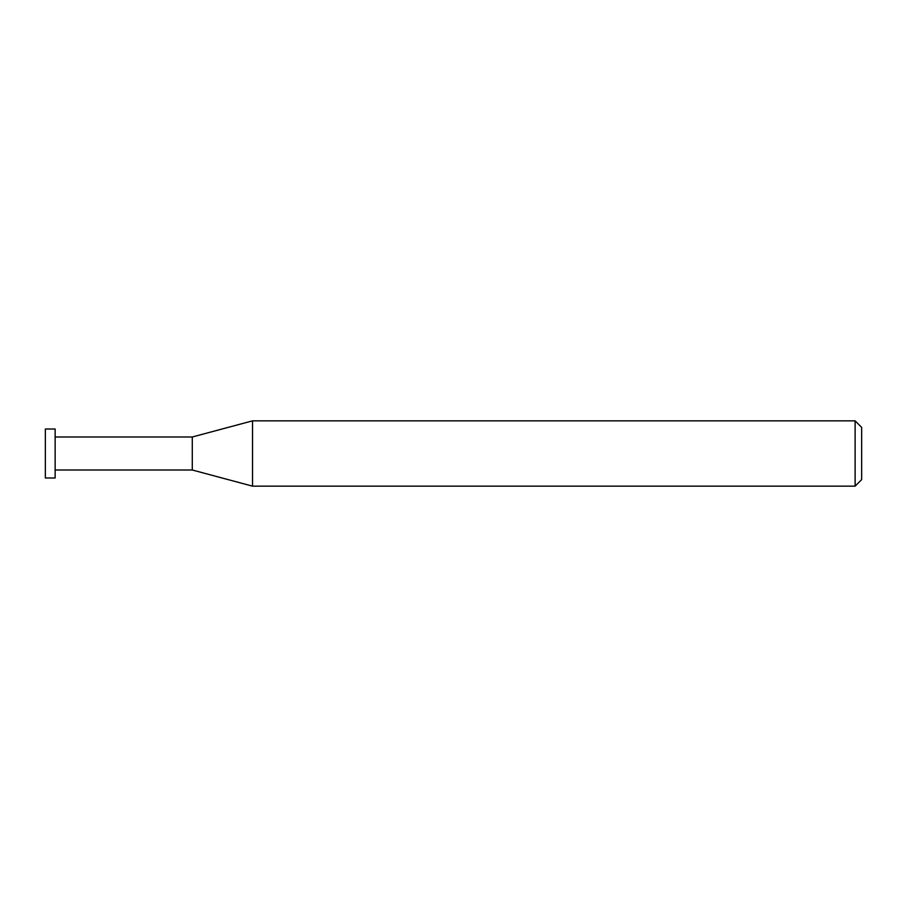 <?xml version="1.0" encoding="UTF-8"?>
<svg xmlns="http://www.w3.org/2000/svg" width="907" height="907" viewBox="0 0 907 907"><rect width="100%" height="100%" fill="white"/><g stroke="black" fill="none" stroke-linecap="round" stroke-linejoin="round"><path stroke-width="1.36" d="M855.12 420.848L855.12 486.152L252.531 486.152L252.531 420.848L855.12 420.848L861.65 427.378L861.65 479.622L855.12 486.152M55.146 470.007L192.284 470.007L192.284 436.993L192.284 470.007L252.531 486.152M55.146 429.011L55.146 477.989L45.35 477.989L45.35 429.011L55.146 429.011M55.146 436.993L192.284 436.993L252.531 420.848"/></g></svg>
